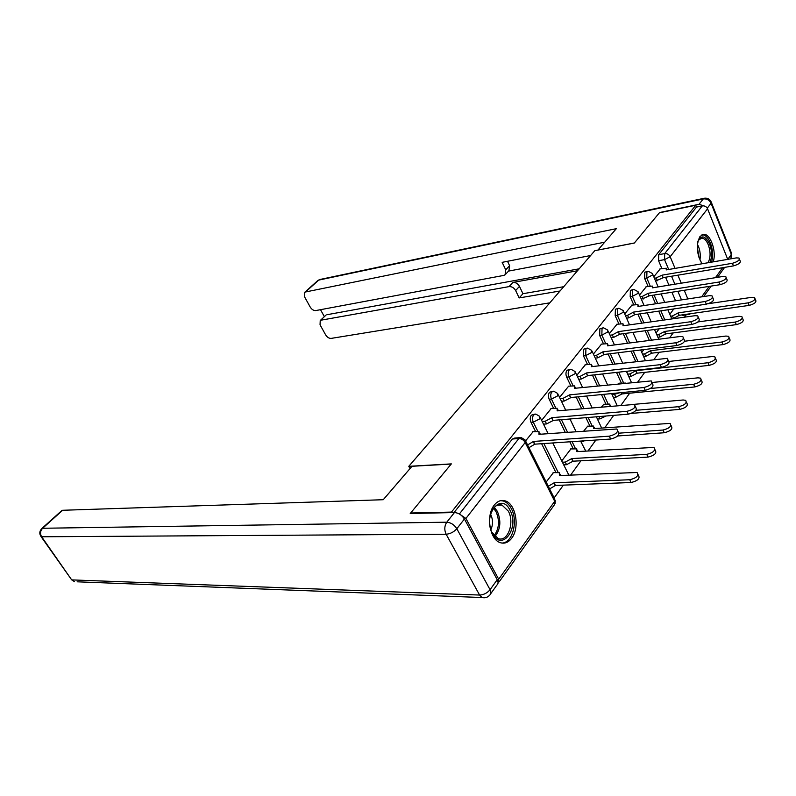 <?xml version="1.0" encoding="UTF-8"?>
<svg xmlns="http://www.w3.org/2000/svg" width="796" height="796" viewBox="0 0 796 796"><rect width="100%" height="100%" fill="white"/><g stroke="black" fill="none" stroke-linecap="round" stroke-linejoin="round"><path stroke-width="1.19" d="M534.683 414.139L531.33 415.174C530.017 417.243 529.907 419.641 531.022 422.358L533.29 422.169C532.176 419.442 532.275 417.044 533.599 414.975L535.718 414.049L539.648 416.328L539.797 418.805L533.29 422.169L537.827 431.342M552.762 391.274L549.499 392.289C548.225 394.289 548.136 396.627 549.21 399.303L551.459 399.085C550.384 396.398 550.474 394.06 551.737 392.06L553.678 391.184L557.697 393.473L557.837 395.781L551.459 399.085L555.807 408.05M570.135 369.314L566.941 370.309C565.727 372.23 565.638 374.518 566.682 377.155L568.911 376.916C567.876 374.259 567.956 371.981 569.17 370.05L570.941 369.215L575.04 371.513L575.17 373.672L568.911 376.916L573.08 385.692M586.841 348.19L583.717 349.175L583.478 355.872L585.687 355.603L585.926 348.887L587.548 348.101L591.707 350.399L591.826 352.419L585.687 355.603L589.687 364.21M602.91 327.882L599.856 328.848L599.637 335.395L601.826 335.096L602.045 328.539L603.527 327.793L607.746 330.081L607.855 331.972L601.826 335.096L605.676 343.544M618.373 308.321L615.388 309.266L615.189 315.674L617.368 315.355L617.567 308.938L618.93 308.231L623.178 310.52L623.278 312.291L617.368 315.355L621.069 323.644M633.288 289.475L630.362 290.411L630.183 296.679L632.332 296.341L632.512 290.062L633.775 289.396L638.054 291.674L638.143 293.326L632.332 296.341L635.904 304.48M647.655 271.307L644.79 272.222L644.631 278.371L646.76 278.013L646.929 271.864L648.083 271.227L652.392 273.496L652.471 275.048L646.76 278.013L650.203 286.013M713.166 261.864C716.838 251.994 710.529 233.526 703.664 234.332L699.982 236.472C695.843 244.81 696.54 253.904 702.072 263.765M511.679 538.225C520.047 527.718 515.848 503.589 505.132 500.863C501.092 499.699 497.47 501.112 494.256 505.102C485.789 515.151 489.6 539.419 500.117 542.603C504.475 544.046 508.326 542.593 511.679 538.225M554.145 497.918L563.359 485.142M570.642 475.043L580.941 460.765M588.025 450.944L595.886 440.049M604.731 427.78L613.686 415.373M621.039 405.174L629.676 393.194M637.894 381.801L644.71 372.359M654.063 359.384L659.188 352.28M669.595 337.852L672.899 333.265M684.52 317.166L686.033 315.057M410.656 513.002L451.471 512.087L695.764 205.239L659.377 212.811L634.293 243.079L594.821 250.66L408.786 466.327L451.352 463.889L410.656 513.002L410.935 513.5M498.047 583.05L498.694 579.219L465.909 518.455L459.65 514.156M451.75 512.604L451.471 512.087M675.535 300.788L671.914 292.231M668.929 285.177L665.565 277.227M661.894 268.56L658.571 260.7L664.551 259.635L664.69 253.596L702.321 205.875C704.699 205.627 706.45 206.602 707.574 208.791L727.733 259.367M702.321 205.875L696.5 207.079L695.764 205.239M646.362 286.64L639.516 295.027M631.964 305.087L624.711 313.982M617.019 324.221L609.358 333.643M619.368 383.175L618.611 383.791M601.517 344.081L593.398 354.071M603.826 404.259L601.567 406.905M585.408 364.707L576.821 375.294M587.697 426.149L583.786 431.014M568.672 386.15L559.578 397.373M570.921 448.914L561.638 461.053M551.26 408.457L541.628 420.348M553.469 472.595L546.175 482.028M533.131 431.681L525.798 440.616M555.887 472.486L541.618 443.71M535.559 431.492L531.022 422.358M573.21 448.775L569.827 441.8M565.26 432.387L559.19 419.88M553.548 408.249L549.21 399.303M589.866 425.979L585.916 417.671M581.647 408.676L576.115 397.025M570.841 385.921L566.682 377.155M605.895 404.07L601.468 394.557M597.478 385.97L592.413 375.075M587.478 364.469L583.478 355.872M621.328 382.975L616.512 372.419M612.761 364.18L608.114 353.981M603.477 343.822L599.637 335.395M635.686 361.513L631.059 351.165M627.517 343.255L623.248 333.703M618.89 323.952L615.189 315.674M649.377 340.449L645.128 330.748M641.795 323.146L637.855 314.171M633.745 304.808L630.183 296.679M662.66 320.221L658.74 311.127M655.586 303.803L651.954 295.366M648.073 286.361L644.631 278.371M410.02 468.575L408.786 466.327M660.262 268.839L653.785 276.759M673.824 308.918L669.834 314.32M668.919 333.484L670.142 333.693M454.038 512.554L512.405 439.014L514.743 438.039L520.007 437.661M683.356 315.435L681.834 314.937M696.5 207.079L658.72 254.69L658.571 260.7M659.118 328.857L656.043 333.026M643.835 349.593L641.755 352.409M627.935 371.155L626.93 372.518M654.551 278.55L662.192 275.137L663.118 277.794L655.615 281.028M739.494 259.277L740.031 260.63C741.126 262.541 738.937 264.302 733.444 265.904L663.247 277.615M662.192 275.137L732.41 263.297C737.902 261.685 740.101 259.934 738.996 258.023L736.25 257.904L666.242 269.904L666.292 268.232L659.934 268.899M670.65 316.211L672.481 315.952L678.202 312.878L748.14 302.858C753.583 301.356 755.742 299.585 754.598 297.545L751.842 297.326L708.251 303.704M755.125 298.878L755.593 300.082C756.737 302.122 754.588 303.893 749.145 305.395L679.227 315.306L673.515 318.37L672.481 315.952M671.675 318.629L673.515 318.37M679.227 315.306L678.202 312.878M640.273 296.759L642.243 296.45L648.153 293.276L649.098 295.973L641.357 299.266M726.3 277.913L726.818 279.217C728.002 281.227 725.773 283.038 720.131 284.67L649.237 295.794M648.153 293.276L719.067 282.033C724.708 280.401 726.937 278.58 725.763 276.58L723.057 276.441L652.342 287.853L652.392 286.082L646.034 286.689M625.447 315.634L627.576 315.315L633.586 312.092L634.561 314.818L628.701 317.863L626.571 318.171M712.599 297.266L713.107 298.51C714.37 300.619 712.102 302.51 706.311 304.171L634.711 314.639M633.586 312.092L705.206 301.495C711.007 299.833 713.276 297.953 712.012 295.843L709.345 295.684L637.934 306.47L637.974 304.579L631.626 305.137M705.276 206.333L698.997 204.313L659.615 212.522L634.382 242.979L598.055 250.044M598.025 249.964L616.323 228.681L305.505 291.983L304.709 292.311L304.51 296.759L310.251 307.117C311.813 309.545 313.664 310.699 315.783 310.569L503.659 275.436L505.062 274.829L505.739 269.844L509.609 265.705L508.923 270.68L505.768 274.073M604.701 242.203L502.147 262.342L505.739 269.844M325.663 315.435L320.231 320.529L320.052 324.788L325.673 334.937C327.216 337.325 329.046 338.469 331.176 338.39L549.817 302.838M320.519 309.684L324.36 316.659M515.649 290.56C514.017 287.754 511.808 286.441 509.022 286.62L512.853 282.451C515.629 282.262 517.828 283.565 519.45 286.371L515.649 290.56L519.171 297.923L560.026 290.998M321.096 320.171L509.022 286.62M590.602 255.556L508.535 271.098M512.853 282.451L577.488 270.759M326.907 314.728L579.17 268.809M519.45 286.371L522.952 293.704L563.737 286.699M522.952 293.704L519.171 297.923M507.51 261.287L509.609 265.705M411.99 466.287L383.244 499.719L62.655 510.276L42.626 528.265L446.785 522.196L454.446 512.544L410.229 513.519L451.213 464.048L411.99 466.287M497.221 579.737L464.416 519.012L456.824 528.733L490.057 589.697L497.221 579.737C498.445 582.165 498.326 583.966 496.853 585.14L490.784 593.617M61.6 510.743L62.655 510.276M454.446 512.544C458.536 512.863 461.859 515.022 464.416 519.012M697.843 241.407C701.346 234.691 705.266 235.556 709.604 244.034C712.092 251.048 712.191 257.188 709.923 262.421M702.321 263.725L701.236 262.521M701.883 263.277L702.44 263.705M707.923 262.76C710.659 258.073 710.778 252.063 708.271 244.72C706.43 240.412 704.221 238.193 701.644 238.074L698.221 240.472M711.574 262.133C713.286 256.193 712.888 249.815 710.39 242.989C708.102 237.616 705.356 234.86 702.162 234.721L702.032 234.73M509.987 510.226C519.947 527.728 501.987 552.434 492.485 533.579C482.227 515.44 500.973 491.192 509.987 510.226M491.779 532.116L497.988 538.474C507.579 542.723 514.952 522.693 508.296 511.102L502.017 505.092C497.609 503.967 494.047 506.186 491.341 511.778M490.883 529.708C493.092 524.644 493.032 519.559 490.694 514.475L490.545 514.206M501.689 543.041C512.425 543.449 518.445 521.211 511.261 508.535C509.181 504.614 506.564 502.117 503.42 501.042L500.744 500.624M656.839 334.847L658.809 334.579L664.64 331.454L735.275 322.072C740.877 320.539 743.056 318.708 741.832 316.569L739.126 316.33L697.923 321.932M742.409 317.992L742.867 319.136C744.091 321.276 741.912 323.116 736.32 324.629L665.695 333.902L659.874 337.026L658.809 334.579M657.904 337.285L659.874 337.026M665.695 333.902L664.64 331.454M642.521 354.15L644.641 353.892L650.571 350.708L721.932 342.011C727.683 340.469 729.902 338.569 728.589 336.32L725.922 336.051L684.63 341.225M729.206 337.832L729.643 338.907C730.967 341.166 728.748 343.066 722.997 344.608L651.665 353.185L645.735 356.359L644.641 353.892M643.616 356.618L645.735 356.359M651.665 353.185L650.571 350.708M610.064 335.215L612.353 334.907L618.472 331.614L619.477 334.38L613.507 337.474L611.219 337.783M698.351 317.385L698.848 318.559C700.201 320.788 697.893 322.748 691.943 324.43L619.626 334.191M618.472 331.614L690.799 321.723C696.759 320.032 699.067 318.082 697.714 315.863L695.107 315.684L622.989 325.783L623.019 323.773L616.681 324.27M594.085 355.543L596.542 355.245L602.781 351.892L603.816 354.698L597.736 357.842L595.279 358.14M683.535 338.3L684.013 339.414C685.456 341.763 683.117 343.792 676.988 345.504L603.975 354.499M602.781 351.892L675.814 342.768C681.953 341.046 684.291 339.016 682.849 336.678L680.301 336.479L607.477 345.832L607.497 343.683L601.169 344.131M577.468 376.677L580.105 376.379L586.473 372.966L587.548 375.802L581.339 379.015L578.702 379.294M668.113 360.081L668.56 361.115C670.123 363.593 667.745 365.702 661.426 367.454L587.707 375.593M586.473 372.966L660.212 364.677C666.531 362.926 668.909 360.817 667.356 358.349L591.348 366.667L591.368 364.379L585.05 364.757M627.676 374.17L629.954 373.921L635.994 370.677L708.062 362.737C713.972 361.165 716.231 359.195 714.818 356.827L712.211 356.538L669.068 361.444M715.495 358.439L715.912 359.444C717.325 361.822 715.077 363.792 709.166 365.364L637.108 373.175L631.079 376.418L629.954 373.921M628.8 376.667L631.079 376.418M637.108 373.175L635.994 370.677M612.253 394.945L619.457 392.816M650.402 388.508L693.644 384.279C699.724 382.677 702.012 380.627 700.51 378.14L697.953 377.841L652.113 382.498M625.537 383.075L619.039 383.214M701.236 379.851L701.634 380.786C703.147 383.294 700.868 385.344 694.779 386.936L622.014 393.93L615.865 397.234L614.701 394.707M613.418 397.463L615.865 397.234M622.014 393.93L621.417 392.627M635.984 410.308L678.64 406.696C684.908 405.065 687.227 402.935 685.615 400.308L683.127 399.99L634.104 404.338M610.084 406.149L609.786 404.099L603.497 404.288M686.411 402.139L686.779 402.985C688.401 405.632 686.082 407.761 679.814 409.383L631.437 413.403M605.925 416.01L600.055 418.855L598.99 416.587M597.428 419.064L600.055 418.855M560.185 398.637L563.021 398.358L569.518 394.876L570.623 397.751L564.294 401.025L561.459 401.293M652.043 382.757L652.471 383.722C654.133 386.339 651.715 388.538 645.218 390.319L570.782 397.542M569.518 394.876L643.954 387.513C650.461 385.722 652.889 383.523 651.227 380.916L574.583 388.319L574.603 385.881L568.304 386.189M619.238 433.143L663.018 430.039C669.466 428.377 671.834 426.159 670.103 423.382L593.677 428.616L593.627 426.059L587.358 426.178M670.968 425.333L671.307 426.099C673.038 428.885 670.69 431.104 664.232 432.755L617.706 435.969M586.204 440.695L583.428 440.885M580.801 441.511L583.637 441.322M542.185 421.492L545.23 421.243L551.857 417.681L553.001 420.606L546.553 423.93L543.509 424.178M635.288 406.408L635.686 407.283C637.467 410.049 635.009 412.348 628.303 414.159L553.18 420.378M551.857 417.681L626.999 411.323C633.716 409.502 636.173 407.204 634.392 404.448L557.14 410.865L557.15 408.249L550.892 408.487M562.225 462.247L565.269 462.078L571.797 458.576L646.74 454.357C653.387 452.675 655.785 450.357 653.934 447.422L576.881 451.621L576.811 448.884L570.573 448.934M577.538 450.397L578.175 451.541M654.879 449.501L655.178 450.168C657.038 453.123 654.64 455.431 647.994 457.113L573.07 461.192L566.553 464.695L565.269 462.078M563.508 464.854L566.553 464.695M573.07 461.192L571.797 458.576M527.579 444.954L533.469 441.442L534.832 444.168L528.942 447.68M617.795 431.084L618.164 431.87C620.074 434.805 617.577 437.193 610.651 439.044L534.832 444.168M533.469 441.442L609.308 436.168C616.223 434.308 618.741 431.92 616.83 428.994L538.972 434.327L538.982 431.541L532.753 431.711M548.305 486.286L554.106 482.804L629.755 479.739C636.611 478.018 639.049 475.6 637.069 472.486L559.399 475.56L559.319 472.635L553.111 472.615M560.105 474.227L560.981 475.481M638.093 474.695L638.362 475.262C640.352 478.386 637.914 480.804 631.059 482.515L555.419 485.451L549.638 488.923M555.419 485.451L554.106 482.804M498.694 579.219L554.703 501.301L525.181 442.506L465.909 518.455M681.495 299.893L677.874 291.296M674.889 284.212L671.535 276.232M668.69 269.486L664.551 259.635L670.172 256.72L675.058 268.391M677.893 275.177L681.247 283.187M684.222 290.301L687.834 298.928M701.664 296.838L709.176 286.391M715.455 277.665L722.609 267.715M707.574 208.791L670.172 256.72C668.958 254.441 667.138 253.407 664.69 253.596L658.72 254.69M558.155 472.396L543.877 443.551M575.458 448.636L572.075 441.651M567.508 432.218L561.439 419.691M592.095 425.82L588.144 417.482M583.876 408.477L578.344 396.806M608.094 403.87L603.676 394.348M599.677 385.742L594.622 374.836M623.507 382.747L618.701 372.17M614.95 363.921L610.303 353.713M637.855 361.265L633.228 350.897M629.696 342.976L625.417 333.405M651.526 340.171L647.277 330.459M643.944 322.848L640.004 313.863M664.789 319.932L660.869 310.808M657.715 303.485L654.083 295.027M672.192 333.434L671.038 333.206M601.637 428.019L596.363 416.805M585.747 451.073L580.592 441.074M568.871 475.122L552.742 442.954M689.246 314.609L687.784 314.092M512.405 439.014L518.853 438.546L521.191 437.571L525.012 439.84L525.181 442.506C523.629 439.939 521.519 438.626 518.853 438.546L459.372 513.987M525.788 441.382L554.414 498.465L554.305 504.923L499.152 581.836M662.063 275.307L663.118 277.794M656.392 278.242L657.456 280.729M732.41 263.297L733.444 265.904M679.097 315.475L678.073 313.057M749.145 305.395L748.14 302.858M648.014 293.455L649.098 295.973M642.243 296.45L643.337 298.958M719.067 282.033L720.131 284.67M633.447 312.281L634.561 314.818M627.576 315.315L628.701 317.863M705.206 301.495L706.311 304.171M727.793 259.357L731.355 254.402L711.077 203.288L707.266 208.174M698.997 204.313L703.256 198.95L318.718 280.102L305.505 291.983M317.544 280.779L320.151 279.446L704.122 198.294M703.256 198.95C706.798 198.572 709.405 200.015 711.077 203.288L711.007 201.497C709.544 199 707.375 197.906 704.51 198.214L703.256 198.95M711.455 202.642L731.216 252.471L730.967 258.809M40.855 535.181L41.103 536.693L71.64 579.816L74.535 581.707L72.207 579.916L479.6 595.05L446.128 534.235L41.651 536.773L71.093 579.04M61.909 510.465L41.899 528.454C39.432 531.022 39.163 533.768 41.103 536.693L41.651 536.773C39.909 533.718 40.238 530.882 42.626 528.265L41.571 528.753M484.177 597.806L482.077 597.537C485.122 598.234 487.679 597.418 489.719 595.1C491.182 593.935 491.291 592.134 490.057 589.697C487.222 593.07 483.739 594.851 479.6 595.05L482.077 597.537L77.142 581.806M446.785 522.196C444.407 525.877 444.178 529.897 446.128 534.235C450.277 533.877 453.839 532.046 456.824 528.733C454.237 524.723 450.894 522.544 446.785 522.196M697.386 244.253L698.47 246.511C700.211 251.048 700.689 255.546 699.913 260.003M699.067 257.874L697.246 246.561M494.286 507.301L497.351 511.34C501.331 521.052 500.525 529.44 494.933 536.524M494.097 535.668C499.172 528.733 499.828 520.753 496.057 511.719L493.5 508.176M665.555 334.081L664.501 331.643M736.32 324.629L735.275 322.072M651.526 353.374L650.441 350.897M722.997 344.608L721.932 342.011M618.333 331.813L619.477 334.38M612.353 334.907L613.507 337.474M690.799 321.723L691.943 324.43M602.632 352.091L603.816 354.698M596.542 355.245L597.736 357.842M675.814 342.768L676.988 345.504M586.314 373.165L587.548 375.802M580.105 376.379L581.339 379.015M660.212 364.677L661.426 367.454M636.969 373.374L635.845 370.876M709.166 365.364L708.062 362.737M621.865 394.139L621.178 392.647M694.779 386.936L693.644 384.279M679.814 409.383L678.64 406.696M569.349 395.095L570.623 397.751M563.021 398.358L564.294 401.025M643.954 387.513L645.218 390.319M664.232 432.755L663.018 430.039M551.688 417.91L553.001 420.606M545.23 421.243L546.553 423.93M626.999 411.323L628.303 414.159M572.901 461.421L571.627 458.804M647.994 457.113L646.74 454.357M533.29 441.671L534.653 444.397M609.308 436.168L610.651 439.044M555.25 485.689L553.926 483.043M631.059 482.515L629.755 479.739M702.45 234.561L703.664 234.332M669.655 333.753L673.814 332.837M652.81 274.471L658.133 286.928M661.128 293.923L664.75 302.42M667.894 309.783L671.814 318.947M658.173 352.399L658.67 352.339M638.501 292.699L644.093 305.545M647.247 312.798L651.178 321.833M654.511 329.484L658.76 339.245M623.666 311.614L629.546 324.868M632.88 332.4L637.148 342.021M640.68 349.981L645.297 360.399M608.263 331.245L614.462 344.937M617.995 352.767L622.641 363.036M626.382 371.324L631.427 382.468M592.274 351.623L598.811 365.802M602.572 373.951L607.627 384.926M611.617 393.572L617.129 405.522M575.647 372.807L582.563 387.503M586.572 396.01L592.095 407.751M558.354 394.846L565.697 410.099M569.976 418.985L576.035 431.591M540.355 417.771L548.165 433.651M682.928 315.495L691.425 313.574M555.14 503.48L555.25 500.167M703.724 296.53L711.226 286.072M717.485 277.336L724.629 267.376M666.69 269.177L666.939 269.784M652.82 287.087L653.098 287.734M638.442 305.644L638.75 306.351M304.709 292.311L317.922 280.441L319.783 279.515M731.663 257.178L731.713 253.725M320.231 320.529L326.042 315.087M497.391 505.211L502.017 505.092M623.527 324.897L623.865 325.663M608.044 344.887L608.423 345.713M591.955 365.643L592.373 366.548M610.711 406.099L610.413 405.443M575.239 387.224L575.707 388.209M594.791 428.527L594.294 427.482M557.837 409.671L558.364 410.756M539.728 433.034L540.315 434.228"/></g></svg>
